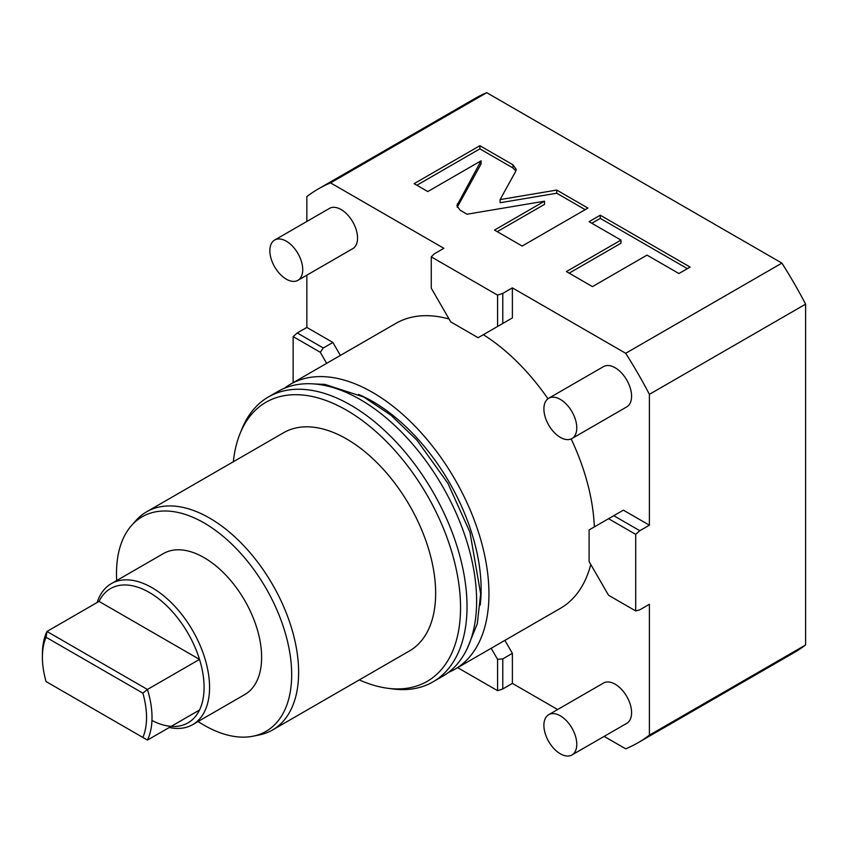 <?xml version="1.0" encoding="UTF-8"?>
<svg xmlns="http://www.w3.org/2000/svg" width="848" height="848" viewBox="0 0 848 848"><rect width="100%" height="100%" fill="white"/><g stroke="black" fill="none" stroke-linecap="round" stroke-linejoin="round"><path stroke-width="1.27" d="M151.951 720.471A77.507 44.753 -120 0 0 199.513 710.03L147.435 740.092A77.507 44.753 -120 0 0 147.435 689.466L46.979 631.463L99.046 601.402L199.513 659.405A77.507 44.753 -120 0 0 149.28 592.423A77.507 44.753 -120 0 0 99.046 601.402M46.068 637.261L46.979 631.463A77.507 44.753 -120 0 0 42.4 654.137L42.4 657.295A73.638 42.517 -120 0 0 46.068 681.559L142.877 737.453A73.638 42.517 -120 0 0 142.877 693.155L46.068 637.261A73.638 42.517 -120 0 0 42.4 657.295M46.979 682.089L46.068 681.559L46.979 682.089M199.513 710.03A77.507 44.753 -120 0 0 199.513 659.405L147.435 689.466L142.877 693.155M169.271 727.489A81.387 46.99 -120 0 0 192.708 724.616A81.387 46.99 -120 0 0 205.184 659.405A81.387 46.99 -120 0 0 152.015 587.685A81.387 46.99 -120 0 0 111.321 583.647A81.387 46.99 -120 0 0 97.117 602.515M147.435 740.092L142.877 737.453M111.321 583.647L163.388 553.596A81.387 46.99 60 0 1 204.082 557.624A81.387 46.99 60 0 1 257.251 629.343A81.387 46.99 60 0 1 244.775 694.554L192.708 724.616M116.695 580.551A123.872 71.518 60 0 1 116.494 573.502A123.872 71.518 60 0 1 131.535 525.506A123.872 71.518 60 0 1 229.755 542.19A123.872 71.518 60 0 1 291.68 674.648A123.872 71.518 60 0 1 253.16 736.181A123.872 71.518 60 0 1 198.082 721.51M131.535 525.506L135.797 520.693A125.949 72.716 60 0 1 146.587 511.832A125.949 72.716 60 0 1 243.652 545.571A125.949 72.716 60 0 1 298.623 672.326A125.949 72.716 60 0 1 272.537 729.99A125.949 72.716 60 0 1 259.467 734.898L253.16 736.181M272.537 729.99L409.563 650.882A125.949 72.716 60 0 0 435.649 593.218A125.949 72.716 -120 0 0 380.667 466.464A125.949 72.716 -120 0 0 283.603 432.724L146.587 511.832M233.338 461.747A161.162 93.047 -120 0 1 240.132 433.381A161.162 93.047 -120 0 1 367.258 424.339A161.162 93.047 -120 0 1 460.538 607.592A161.162 93.047 60 0 1 387.25 688.205A161.162 93.047 60 0 1 359.287 679.905M432.946 681.898L442.539 676.365A164.512 94.987 60 0 0 476.618 601.052A164.512 94.987 -120 0 0 404.803 435.49A164.512 94.987 -120 0 0 278.027 391.416L268.434 396.949A164.512 94.987 -120 0 1 395.21 441.024A164.512 94.987 -120 0 1 467.025 606.585A164.512 94.987 60 0 1 432.946 681.898A164.512 94.987 60 0 1 392.2 688.873L387.25 688.205M268.434 396.949A164.512 94.987 -120 0 0 242.019 428.759L240.132 433.381M358.566 394.405A153.467 88.605 -120 0 1 481.134 589.424A153.467 88.605 60 0 1 480.222 605.122M449.058 319.007A164.512 94.987 -120 0 0 395.868 323.385L290.366 384.292A164.512 94.987 -120 0 1 417.131 428.367A164.512 94.987 -120 0 1 488.946 593.929A164.512 94.987 60 0 1 454.878 669.242A164.512 94.987 60 0 1 448.475 672.4M290.366 384.292A164.512 94.987 -120 0 0 284.43 388.257M590.77 564.45A164.512 94.987 60 0 1 560.38 608.334L454.878 669.242M594.331 526.915A164.512 94.987 -120 0 0 571.16 438.935M547.956 398.751A164.512 94.987 -120 0 0 483.349 334.684M306.849 275.155L306.849 327.423L332.882 342.454L340.377 355.418M431.272 256.859L431.272 288.193L450.723 321.88L478.124 337.705L497.575 326.469L497.575 295.136L431.272 256.859L434.282 253.849L443.864 248.305L330.55 182.882A319.728 184.599 -120 0 0 318.265 188.966A319.728 184.599 -120 0 0 306.849 196.566L306.849 221.455M491.829 329.787L512.383 317.926L512.383 287.864L502.79 293.397L497.575 295.136M608.557 518.7L589.106 529.936L589.106 561.577L608.557 595.264L635.693 610.931L635.693 534.367L608.557 518.7L623.365 510.157L649.398 525.188L649.398 394.341A319.728 184.599 -120 0 0 625.697 353.287L512.383 287.864M649.398 735.152A319.728 184.599 60 0 1 637.982 742.753L794.184 652.568A319.728 184.599 -120 0 0 805.6 644.968L649.398 735.152L649.398 604.295L639.805 609.829L635.693 610.931M637.982 742.753A319.728 184.599 60 0 1 625.697 748.826L604.136 736.382M504.889 640.367L512.383 653.342L512.383 683.403L557.634 709.532M571.965 754.964L626.767 723.323A23.256 13.43 -120 0 0 631.58 712.68A23.256 13.43 -120 0 0 621.436 689.276A23.256 13.43 -120 0 0 603.511 683.043L548.709 714.684A23.256 13.43 -120 0 0 543.897 725.337A23.256 13.43 60 0 0 554.041 748.731A23.256 13.43 60 0 0 571.965 754.964A23.256 13.43 60 0 0 576.778 744.321A23.256 13.43 -120 0 0 566.623 720.917A23.256 13.43 -120 0 0 548.709 714.684M571.965 438.533L626.767 406.881A23.256 13.43 -120 0 0 631.58 396.239A23.256 13.43 -120 0 0 621.436 372.844A23.256 13.43 -120 0 0 603.511 366.612L548.709 398.253A23.256 13.43 -120 0 0 543.897 408.895A23.256 13.43 60 0 0 554.041 432.3A23.256 13.43 60 0 0 571.965 438.533A23.256 13.43 60 0 0 576.778 427.88A23.256 13.43 -120 0 0 566.623 404.485A23.256 13.43 -120 0 0 548.709 398.253M297.924 280.317L352.726 248.665A23.256 13.43 -120 0 0 357.549 238.023A23.256 13.43 -120 0 0 347.394 214.629A23.256 13.43 -120 0 0 329.48 208.396L274.667 240.037A23.256 13.43 -120 0 0 269.855 250.679A23.256 13.43 60 0 0 279.999 274.084A23.256 13.43 60 0 0 297.924 280.317A23.256 13.43 60 0 0 302.736 269.664A23.256 13.43 -120 0 0 292.592 246.27A23.256 13.43 -120 0 0 274.667 240.037M306.849 327.423L297.256 332.957L293.143 336.603L293.143 382.692M297.256 332.957L323.289 347.987L332.882 342.454M326.671 363.336L320.279 352.27L293.143 336.603M323.289 347.987L320.279 352.27M457.655 667.641L497.575 690.685L497.575 659.352L502.79 658.885L512.383 653.342M512.383 683.403L502.79 688.947L497.575 690.685M497.575 659.352L491.183 648.285M502.79 688.947L502.79 658.885M649.398 525.188L639.805 530.721L635.693 534.367M649.398 394.341L805.6 304.156A319.728 184.599 -120 0 0 781.898 263.103L625.697 353.287M805.6 644.968L805.6 304.156M639.805 530.721L613.772 515.69M330.55 182.882L486.752 92.697L781.898 263.103M515.701 171.317L516.231 169.346L512.945 164.788L479.883 145.697L414.121 183.666L427.795 191.563L481.081 160.802L456.881 205.693L460.178 210.262L467.036 214.215L544.522 201.188L494.49 230.073L522.167 246.047L587.94 208.078L556.733 190.069L500.119 199.587L515.701 171.317M620.969 240.079L566.4 271.583L592.455 286.624L647.024 255.121L678.909 273.533L690.102 267.067L600.278 215.201L589.084 221.678L620.969 240.079L620.969 243.249L569.135 273.173M502.79 293.397L502.79 323.459L512.383 317.926M502.79 323.459L497.575 326.469M318.265 188.966L474.467 98.781A319.728 184.599 60 0 1 486.752 92.697M515.891 170.925L512.945 167.946L479.883 148.856L416.856 185.246M500.119 199.587L500.119 202.746L556.733 193.227L556.733 190.069M585.194 209.657L556.733 193.227M544.522 201.188L544.522 204.357L497.235 231.652M481.081 160.802L481.081 163.971L457.22 207.272M479.883 145.697L479.883 148.856M687.368 268.646L600.278 218.371L591.819 223.257M600.278 215.201L600.278 218.371M512.945 164.788L512.945 167.946M457.411 203.721L457.411 206.88M467.174 648.625L477.286 623.789L480.657 593.854L469.94 532.184L447.839 483.18L416.877 440.112L391.045 415.255L363.697 396.981L324.89 384.388L314.364 383.964"/></g></svg>

